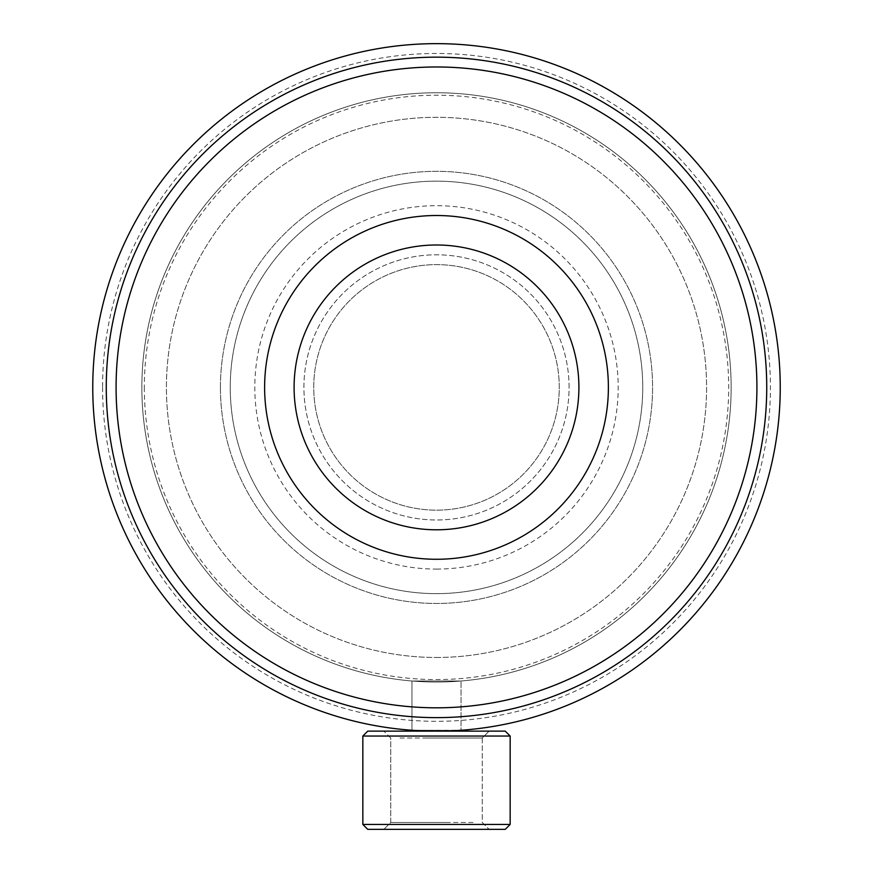 <?xml version="1.0" encoding="UTF-8"?>
<svg xmlns="http://www.w3.org/2000/svg" width="873" height="873" viewBox="0 0 873 873"><rect width="100%" height="100%" fill="white"/><g stroke="black" fill="none" stroke-linecap="round" stroke-linejoin="round"><path stroke-width="0.65" stroke-dasharray="4.37 3.27" d="M459.263 730.385L411.947 730.265L411.947 681.005L461.053 681.005L411.947 681.005L461.053 681.005L411.947 681.005L411.947 730.265L461.053 730.265L461.053 681.005L461.053 730.265M731.138 387.394A294.637 294.637 0 0 0 436.5 92.756A294.637 294.637 0 0 0 141.863 387.394A294.637 294.637 0 0 0 436.5 682.031A294.637 294.637 0 0 0 731.138 387.394A294.637 294.637 0 0 0 436.5 92.756A294.637 294.637 0 0 0 141.863 387.394A294.637 294.637 0 0 0 436.5 682.031A294.637 294.637 0 0 0 731.138 387.394A294.637 294.637 0 0 0 436.5 92.756A294.637 294.637 0 0 0 141.863 387.394A294.637 294.637 0 0 0 436.5 682.031A294.637 294.637 0 0 0 731.138 387.394A294.637 294.637 0 0 0 436.5 92.756A294.637 294.637 0 0 0 141.863 387.394A294.637 294.637 0 0 0 436.5 682.031A294.637 294.637 0 0 0 731.138 387.394M436.576 731.138L435.725 731.138M441.978 731.094L443.495 731.061L441.978 731.094M412.351 730.286L413.824 730.385M416.246 730.537L419.073 730.69M92.756 387.394A343.744 343.744 0 0 0 436.5 731.138A343.744 343.744 0 0 0 780.244 387.394A343.744 343.744 0 0 0 436.5 43.65A343.744 343.744 0 0 0 92.756 387.394A343.744 343.744 0 0 0 436.5 731.138A343.744 343.744 0 0 0 780.244 387.394A343.744 343.744 0 0 0 436.5 43.65A343.744 343.744 0 0 0 92.756 387.394A343.744 343.744 0 0 0 436.5 731.138A343.744 343.744 0 0 0 780.244 387.394A343.744 343.744 0 0 0 436.5 43.65A343.744 343.744 0 0 0 92.756 387.394M504.005 229.326A171.872 171.872 0 0 0 278.432 319.889A171.872 171.872 0 0 0 368.995 545.461A171.872 171.872 0 0 0 594.568 454.898A171.872 171.872 0 0 0 504.005 229.326M484.711 274.493A122.766 122.766 0 0 0 323.599 339.182A122.766 122.766 0 0 0 388.289 500.294A122.766 122.766 0 0 0 549.401 435.605A122.766 122.766 0 0 0 484.711 274.493A122.766 122.766 0 0 0 323.599 339.182A122.766 122.766 0 0 0 388.289 500.294A122.766 122.766 0 0 0 549.401 435.605A122.766 122.766 0 0 0 484.711 274.493M478.513 731.138L383.88 731.138L478.513 731.138M399.976 738.012L482.245 738.012L399.976 738.012M394.487 829.35L489.12 829.35L394.487 829.35M473.024 822.475L390.755 822.475L473.024 822.475M491.39 731.138L367.751 731.138L491.39 731.138M377.682 736.048L510.159 736.048L377.682 736.048M381.61 829.35L505.249 829.35L381.61 829.35M495.318 824.439L362.841 824.439L495.318 824.439M449.922 731.138L383.88 731.138L449.922 731.138M424.835 738.012L482.245 738.012L424.835 738.012M423.078 829.35L489.12 829.35L423.078 829.35M448.165 822.475L390.755 822.475L448.165 822.475M505.249 731.138L367.751 731.138M362.841 736.048L510.159 736.048L510.159 824.439L362.841 824.439L362.841 736.048M362.841 824.439L367.751 829.35L505.249 829.35L510.159 824.439M436.5 717.639A330.234 330.234 0 0 0 766.734 387.394A330.234 330.234 0 0 0 436.5 57.16A330.234 330.234 0 0 0 106.266 387.394A330.234 330.234 0 0 0 436.5 717.639M436.5 215.522A171.872 171.872 0 0 0 264.628 387.394A171.872 171.872 0 0 0 436.5 559.266A171.872 171.872 0 0 0 608.372 387.394A171.872 171.872 0 0 0 436.5 215.522A171.872 171.872 0 0 0 264.628 387.394A171.872 171.872 0 0 0 436.5 559.266A171.872 171.872 0 0 0 608.372 387.394A171.872 171.872 0 0 0 436.5 215.522A171.872 171.872 0 0 0 264.628 387.394A171.872 171.872 0 0 0 436.5 559.266M436.5 657.478A270.084 270.084 0 0 0 706.584 387.394A270.084 270.084 0 0 0 436.5 117.309A270.084 270.084 0 0 0 166.416 387.394A270.084 270.084 0 0 0 436.5 657.478A270.084 270.084 0 0 0 706.584 387.394A270.084 270.084 0 0 0 436.5 117.309A270.084 270.084 0 0 0 166.416 387.394A270.084 270.084 0 0 0 436.5 657.478M436.5 682.031A294.637 294.637 0 0 0 731.138 387.394A294.637 294.637 0 0 0 436.5 92.756A294.637 294.637 0 0 0 141.863 387.394A294.637 294.637 0 0 0 436.5 682.031A294.637 294.637 0 0 0 731.138 387.394A294.637 294.637 0 0 0 436.5 92.756A294.637 294.637 0 0 0 141.863 387.394A294.637 294.637 0 0 0 436.5 682.031M437.024 510.159A122.766 122.766 0 0 0 559.266 386.87A122.766 122.766 0 0 0 435.976 264.628A122.766 122.766 0 0 0 313.734 387.918A122.766 122.766 0 0 0 437.024 510.159A122.766 122.766 0 0 0 559.266 386.87A122.766 122.766 0 0 0 435.976 264.628A122.766 122.766 0 0 0 313.734 387.918A122.766 122.766 0 0 0 437.024 510.159M435.256 92.756A294.637 294.637 0 0 0 141.863 388.638A294.637 294.637 0 0 0 437.744 682.031A294.637 294.637 0 0 0 731.138 386.15A294.637 294.637 0 0 0 435.256 92.756A294.637 294.637 0 0 0 141.863 388.638A294.637 294.637 0 0 0 437.744 682.031A294.637 294.637 0 0 0 731.138 386.15A294.637 294.637 0 0 0 435.256 92.756M220.433 387.394A216.068 216.068 0 0 0 436.5 603.461A216.068 216.068 0 0 0 652.567 387.394A216.068 216.068 0 0 0 436.5 171.326A216.068 216.068 0 0 0 220.433 387.394A216.068 216.068 0 0 0 436.5 603.461A216.068 216.068 0 0 0 652.567 387.394A216.068 216.068 0 0 0 436.5 171.326A216.068 216.068 0 0 0 220.433 387.394M230.254 387.394A206.246 206.246 0 0 0 436.5 593.64A206.246 206.246 0 0 0 642.746 387.394A206.246 206.246 0 0 0 436.5 181.148A206.246 206.246 0 0 0 230.254 387.394A206.246 206.246 0 0 0 436.5 593.64A206.246 206.246 0 0 0 642.746 387.394A206.246 206.246 0 0 0 436.5 181.148A206.246 206.246 0 0 0 230.254 387.394M569.087 387.394A132.587 132.587 0 0 0 436.5 254.807A132.587 132.587 0 0 0 303.913 387.394A132.587 132.587 0 0 0 436.5 519.981A132.587 132.587 0 0 0 569.087 387.394A132.587 132.587 0 0 0 436.5 254.807A132.587 132.587 0 0 0 303.913 387.394A132.587 132.587 0 0 0 436.5 519.981A132.587 132.587 0 0 0 569.087 387.394M559.266 387.394A122.766 122.766 0 0 0 436.5 264.628A122.766 122.766 0 0 0 313.734 387.394A122.766 122.766 0 0 0 436.5 510.159A122.766 122.766 0 0 0 559.266 387.394A122.766 122.766 0 0 0 436.5 264.628A122.766 122.766 0 0 0 313.734 387.394A122.766 122.766 0 0 0 436.5 510.159A122.766 122.766 0 0 0 559.266 387.394M144.318 387.394A292.182 292.182 0 0 0 436.5 679.576A292.182 292.182 0 0 0 728.682 387.394A292.182 292.182 0 0 0 436.5 95.212A292.182 292.182 0 0 0 144.318 387.394M102.578 387.394A333.923 333.923 0 0 0 436.5 721.316A333.923 333.923 0 0 0 770.423 387.394A333.923 333.923 0 0 0 436.5 53.471A333.923 333.923 0 0 0 102.578 387.394M436.5 569.087A181.693 181.693 0 0 0 618.193 387.394A181.693 181.693 0 0 0 436.5 205.701A181.693 181.693 0 0 0 254.807 387.394A181.693 181.693 0 0 0 436.5 569.087M390.755 738.012L383.88 731.138L390.755 738.012L390.755 822.475L383.88 829.35L390.755 822.475L390.755 738.012M482.245 738.012L482.245 822.475L489.12 829.35L482.245 822.475L482.245 738.012L489.12 731.138L482.245 738.012"/><path stroke-width="1.31" d="M460.562 730.297L459.263 730.385M412.351 730.286L419.073 730.69M435.725 731.138L436.576 731.138M413.824 730.385L416.246 730.537M92.756 387.394A343.744 343.744 0 0 0 436.5 731.138A343.744 343.744 0 0 0 780.244 387.394A343.744 343.744 0 0 0 436.5 43.65A343.744 343.744 0 0 0 92.756 387.394M492.427 256.433A142.408 142.408 0 0 0 305.539 331.467A142.408 142.408 0 0 0 380.573 518.355A142.408 142.408 0 0 0 567.461 443.32A142.408 142.408 0 0 0 492.427 256.433M504.005 229.326A171.872 171.872 0 0 0 278.432 319.889A171.872 171.872 0 0 0 368.995 545.461A171.872 171.872 0 0 0 594.568 454.898A171.872 171.872 0 0 0 504.005 229.326M367.751 731.138L362.841 736.048L367.751 731.138L505.249 731.138L510.159 736.048L362.841 736.048L362.841 824.439L510.159 824.439L510.159 736.048L505.249 731.138M510.159 824.439L505.249 829.35L367.751 829.35L362.841 824.439M436.5 717.628A330.234 330.234 0 0 0 766.734 387.394A330.234 330.234 0 0 0 436.5 57.16A330.234 330.234 0 0 0 106.266 387.394A330.234 330.234 0 0 0 436.5 717.628M436.5 707.807A320.413 320.413 0 0 0 756.913 387.394A320.413 320.413 0 0 0 436.5 66.981A320.413 320.413 0 0 0 116.087 387.394A320.413 320.413 0 0 0 436.5 707.807"/></g></svg>
